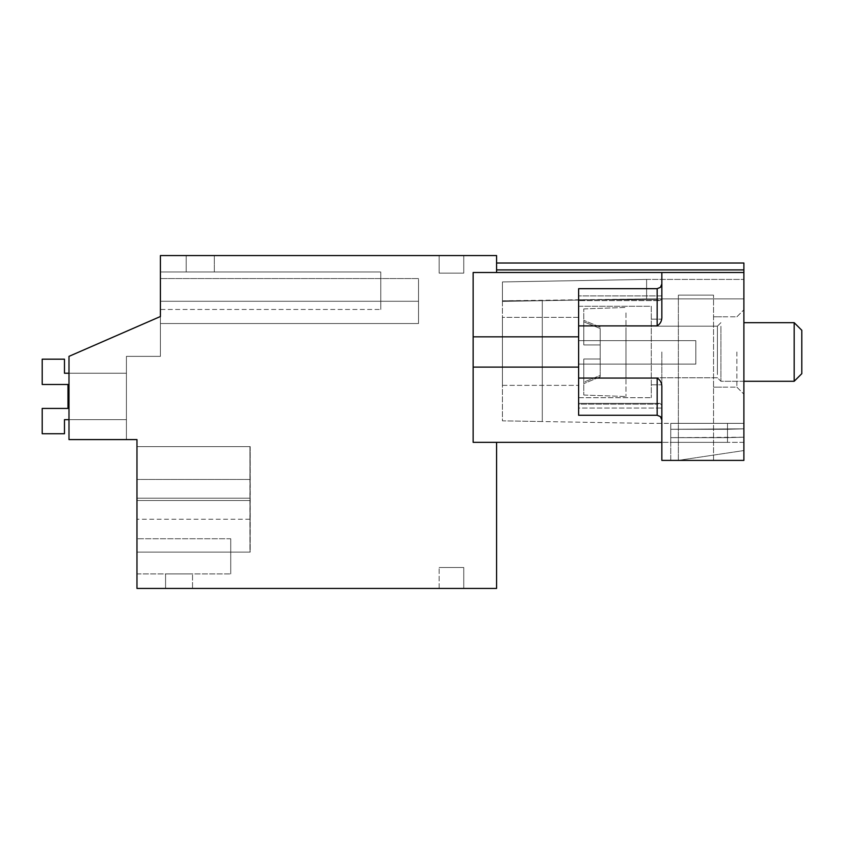 <?xml version="1.0" encoding="UTF-8"?>
<svg xmlns="http://www.w3.org/2000/svg" width="844" height="844" viewBox="0 0 844 844"><rect width="100%" height="100%" fill="white"/><g stroke="black" fill="none" stroke-linecap="round" stroke-linejoin="round"><path stroke-width="0.63" stroke-dasharray="4.22 3.17" d="M160.413 301.276L418.518 301.276L160.413 301.276L418.518 301.276L160.413 301.276L418.518 301.276L160.413 301.276L418.518 301.276L160.413 301.276L418.518 301.276L160.413 301.276L418.518 301.276L160.413 301.276L418.518 301.276L160.413 301.276L418.518 301.276L418.518 323.537L418.518 301.276C418.518 272 418.518 272 418.518 301.276C418.518 272 418.518 272 418.518 301.276L418.518 323.537L418.518 301.276C418.518 272 418.518 272 418.518 301.276C418.518 272 418.518 272 418.518 301.276L418.518 323.537L418.518 301.276C418.518 272 418.518 272 418.518 301.276C418.518 272 418.518 272 418.518 301.276L418.518 323.537L418.518 301.276C418.518 272 418.518 272 418.518 301.276C418.518 272 418.518 272 418.518 301.276L418.518 323.537L418.518 301.276C418.518 272 418.518 272 418.518 301.276C418.518 272 418.518 272 418.518 301.276L418.518 323.537L418.518 301.276C418.518 272 418.518 272 418.518 301.276C418.518 272 418.518 272 418.518 301.276L418.518 323.537L418.518 301.276C418.518 272 418.518 272 418.518 301.276C418.518 272 418.518 272 418.518 301.276C418.518 272 418.518 272 418.518 301.276C418.518 272 418.518 272 418.518 301.276L418.518 323.537L160.413 323.537L418.518 323.537L160.413 323.537L418.518 323.537L160.413 323.537L418.518 323.537L160.413 323.537L418.518 323.537L160.413 323.537L418.518 323.537L160.413 323.537L418.518 323.537L160.413 323.537L418.518 323.537L160.413 323.537L418.518 323.537L418.518 301.276L160.413 301.276L160.413 278.573L160.413 356.358L160.413 316.511L160.413 356.358L160.413 316.511L160.413 356.358L160.413 316.511L160.413 356.358L160.413 316.511L160.413 356.358L160.413 316.511L160.413 356.358L160.413 316.511L160.413 356.358L160.413 316.511L160.413 356.358L126.421 356.358L126.421 439.587L68.986 439.587L68.986 356.358L160.413 316.511L160.413 356.358L126.421 356.358L126.421 439.587L68.986 439.587L68.986 356.358L160.413 316.511L160.413 255.563L496.578 255.563L496.578 272.507L473.136 272.507L661.844 272.507L661.844 295.906L578.625 295.906L578.625 300.591L578.625 299.768L657.159 299.768L659.892 300.601L661.844 298.692L661.844 283.995L661.844 315.972C662.15 320.456 660.578 323.758 657.159 325.889L578.625 325.889L578.625 288.68L578.625 300.591L659.892 300.591L578.625 300.591L578.625 295.906L578.625 336.84L578.625 295.906L661.844 295.906L661.844 298.692L661.844 283.995L661.844 315.972L661.844 272.507L661.844 298.692L659.892 300.601L657.159 299.768L657.159 288.68L657.159 325.889M496.578 442.34L473.136 442.34L496.578 442.34L496.578 588.437L136.971 588.437L136.971 439.587L68.986 439.587L126.421 439.587L68.986 439.587L126.421 439.587L68.986 439.587L126.421 439.587L68.986 439.587L126.421 439.587L68.986 439.587L126.421 439.587L68.986 439.587L126.421 439.587L68.986 439.587L126.421 439.587L126.421 356.358L126.421 439.587L126.421 356.358L126.421 439.587L126.421 356.358L126.421 439.587L126.421 356.358L126.421 439.587L126.421 356.358L126.421 439.587L126.421 356.358L126.421 439.587L126.421 356.358L160.413 356.358L126.421 356.358L160.413 356.358L126.421 356.358L160.413 356.358L126.421 356.358L160.413 356.358L126.421 356.358L160.413 356.358L126.421 356.358L160.413 356.358L126.421 356.358L160.413 356.358L126.421 356.358L126.421 439.587L68.986 439.587L68.986 356.358L160.413 316.511L68.986 356.358L68.986 439.587L68.986 356.358L160.413 316.511L68.986 356.358L160.413 316.511L68.986 356.358L68.986 439.587L68.986 356.358L68.986 439.587L68.986 356.358L160.413 316.511L68.986 356.358L68.986 439.587L68.986 356.358L160.413 316.511L68.986 356.358L68.986 439.587L68.986 356.358L160.413 316.511L68.986 356.358L68.986 439.587L68.986 356.358L160.413 316.511M160.413 309.474L160.413 271.968L380.771 271.968L160.413 271.968L380.771 271.968L380.771 309.474L380.771 271.968L380.771 309.474L380.771 271.968L160.413 271.968L380.771 271.968L160.413 271.968L380.771 271.968L380.771 309.474L380.771 271.968L380.771 309.474L380.771 271.968L160.413 271.968L380.771 271.968L380.771 309.474L380.771 271.968L160.413 271.968L380.771 271.968L380.771 309.474L380.771 271.968L160.413 271.968L380.771 271.968L380.771 309.474L380.771 271.968L160.413 271.968L160.413 309.474L160.413 271.968L160.413 309.474L160.413 271.968L160.413 309.474L160.413 271.968L160.413 309.474L160.413 271.968L160.413 309.474L160.413 271.968L160.413 309.474L160.413 271.968L160.413 309.474L380.771 309.474L160.413 309.474M250.003 500.534L250.003 498.192L136.971 498.192L250.077 498.192L250.046 446.613L250.003 500.534L250.046 446.613L136.971 446.613L250.046 446.613L136.971 446.613L250.046 446.613L250.077 498.192L250.046 446.613L250.003 500.534L250.046 446.613L136.971 446.613L250.046 446.613L136.971 446.613L250.046 446.613L250.077 498.192L250.046 446.613L250.003 498.192L250.046 446.613L136.971 446.613L250.046 446.613L250.077 498.192L250.077 500.534L250.077 498.192L136.971 498.192L136.971 552.103L136.971 446.613L136.971 519.25L136.971 446.613L136.971 500.534L136.971 446.613L136.971 500.534L136.971 446.613L136.971 500.534L136.971 446.613L136.971 500.534L136.971 446.613L136.971 500.534L136.971 446.613L136.971 498.192L249.993 498.192L249.961 552.103L136.971 552.103L249.961 552.103L249.929 519.25L136.971 519.25L250.235 519.25L250.204 552.103L136.971 552.103L250.204 552.103L250.162 500.534L136.971 500.534L249.993 500.534L250.046 552.103L136.971 552.103L250.046 552.103L136.971 552.103L250.046 552.103L136.971 552.103L250.046 552.103L136.971 552.103L250.046 552.103L136.971 552.103L250.046 552.103L136.971 552.103L250.046 552.103L250.077 500.534L250.046 552.103L250.077 500.534L250.046 552.103L250.077 500.534L250.046 552.103L250.003 500.534L136.971 500.534L250.077 500.534L136.971 500.534L250.077 500.534L136.971 500.534L250.077 500.534L136.971 500.534L250.003 500.534L249.961 446.613L136.971 446.613L249.961 446.613L249.929 479.466L136.971 479.466L250.235 479.466L250.235 519.25M136.971 538.746L136.971 573.909L136.971 538.746L136.971 573.909L136.971 538.746L136.971 573.909L136.971 538.746L136.971 573.909L136.971 538.746L136.971 573.909L136.971 538.746L136.971 573.909L136.971 538.746L136.971 573.909L136.971 538.746L230.739 538.746L230.739 573.909L230.739 538.746L230.739 573.909L230.739 538.746L230.739 573.909L230.739 538.746L230.739 573.909L230.739 538.746L230.739 573.909L230.739 538.746L230.739 573.909L230.739 538.746L230.739 573.909L230.739 538.746L136.971 538.746M578.625 367.108L578.625 398.294L578.625 367.108L578.625 397.682L578.625 367.108L473.136 367.108L473.136 272.507L473.136 336.84L578.625 336.84M463.757 255.563L439.144 255.563L439.144 273.139L463.757 273.139L463.757 255.563L439.144 255.563L439.144 273.139L463.757 273.139L463.757 255.563L439.144 255.563L439.144 273.139L463.757 273.139L463.757 255.563L439.144 255.563L439.144 273.139L463.757 273.139L463.757 255.563L439.144 255.563L439.144 273.139L463.757 273.139L463.757 255.563L439.144 255.563L439.144 273.139L463.757 273.139L463.757 255.563L439.144 255.563L439.144 273.139L463.757 273.139L463.757 255.563L439.144 255.563L439.144 273.139L463.757 273.139L463.757 255.563L439.144 255.563L439.144 273.139L463.757 273.139L463.757 255.563L439.144 255.563L439.144 273.139L463.757 273.139L463.757 255.563L439.144 255.563L439.144 273.139L463.757 273.139L463.757 255.563L439.144 255.563L439.144 273.139L463.757 273.139L463.757 255.563L439.144 255.563L439.144 273.139L463.757 273.139L463.757 255.563L439.144 255.563L439.144 273.139L463.757 273.139L463.757 255.563L439.144 255.563L439.144 273.139L463.757 273.139L463.757 255.563L439.144 255.563L439.144 273.139L463.757 273.139L463.757 255.563M214.323 255.563L186.197 255.563L186.197 271.968L214.323 271.968L186.197 271.968L186.197 255.563L186.197 271.968L214.323 271.968L186.197 271.968L214.323 271.968L186.197 271.968L186.197 255.563L186.197 271.968L186.197 255.563L186.197 271.968L214.323 271.968L186.197 271.968L186.197 255.563L186.197 271.968L214.323 271.968L186.197 271.968L186.197 255.563L186.197 271.968L214.323 271.968L186.197 271.968L186.197 255.563L186.197 271.968L214.323 271.968L186.197 271.968L186.197 255.563L214.323 255.563L186.197 255.563L214.323 255.563L186.197 255.563L214.323 255.563L186.197 255.563L214.323 255.563L186.197 255.563L214.323 255.563L186.197 255.563L214.323 255.563L186.197 255.563L214.323 255.563L214.323 271.968L214.323 255.563M439.144 588.437L463.757 588.437L463.757 567.506L439.144 567.506L463.757 567.506L463.757 588.437L463.757 567.506L439.144 567.506L463.757 567.506L463.757 588.437L463.757 567.506L439.144 567.506L463.757 567.506L463.757 588.437L463.757 567.506L439.144 567.506L463.757 567.506L463.757 588.437L463.757 567.506L439.144 567.506L463.757 567.506L463.757 588.437L463.757 567.506L439.144 567.506L463.757 567.506L463.757 588.437L463.757 567.506L439.144 567.506L463.757 567.506L463.757 588.437L463.757 567.506L439.144 567.506L463.757 567.506L463.757 588.437L439.144 588.437L463.757 588.437L439.144 588.437L463.757 588.437L439.144 588.437L463.757 588.437L439.144 588.437L463.757 588.437L439.144 588.437L463.757 588.437L439.144 588.437L463.757 588.437L439.144 588.437L463.757 588.437L439.144 588.437L439.144 567.506L439.144 588.437M192.527 588.437L165.572 588.437L165.572 573.909L192.527 573.909L165.572 573.909L165.572 588.437L165.572 573.909L192.527 573.909L165.572 573.909L192.527 573.909L165.572 573.909L165.572 588.437L165.572 573.909L165.572 588.437L165.572 573.909L192.527 573.909L165.572 573.909L165.572 588.437L165.572 573.909L192.527 573.909L165.572 573.909L165.572 588.437L165.572 573.909L192.527 573.909L165.572 573.909L165.572 588.437L165.572 573.909L192.527 573.909L165.572 573.909L165.572 588.437L192.527 588.437L165.572 588.437L192.527 588.437L165.572 588.437L192.527 588.437L165.572 588.437L192.527 588.437L165.572 588.437L192.527 588.437L165.572 588.437L192.527 588.437L165.572 588.437L192.527 588.437L192.527 573.909L192.527 588.437M136.971 573.909L230.739 573.909L136.971 573.909M249.929 519.25L249.929 479.466M670.748 442.34L670.748 460.391L661.844 460.391L670.748 460.391L670.748 429.29L670.748 442.34L670.748 437.656L727.486 437.656L727.486 442.34L670.748 442.34L670.748 437.656L727.486 437.656L727.486 429.29L743.891 428.836L743.891 423.361L670.748 423.361L670.748 429.29L727.486 429.29L727.486 442.34L670.748 442.34L670.748 437.656L727.486 437.656L727.486 429.29L743.891 428.836L743.891 423.361L670.748 423.361L670.748 429.29L727.486 429.29L727.486 423.361L670.748 423.361L670.748 429.29L743.891 428.836L743.891 423.361L670.748 423.361L670.748 429.29L727.486 429.29L727.486 423.361L670.748 423.361L670.748 429.29L743.891 428.836L743.891 423.361L670.748 423.361L670.748 429.29L727.486 429.29L727.486 437.656L670.748 437.656L670.748 442.34L670.748 437.656L727.486 437.656L727.486 442.34L727.486 429.29L743.891 428.836L743.891 423.361L670.748 423.361L670.748 429.29L727.486 429.29L727.486 423.361L670.748 423.361L670.748 429.29L743.891 428.836L743.891 423.361L670.748 423.361L670.748 429.29L727.486 429.29L727.486 437.656L670.748 437.656L670.748 442.34L670.748 437.656L727.486 437.656L727.486 442.34L670.748 442.34L670.748 437.656L727.486 437.656L727.486 429.29L743.891 428.836L743.891 423.361L670.748 423.361L670.748 429.29L727.486 429.29L727.486 423.361L670.748 423.361L670.748 429.29L743.891 428.836L743.891 423.361L670.748 423.361L670.748 429.29L727.486 429.29L727.486 442.34L670.748 442.34L670.748 437.656L727.486 437.656L727.486 429.29L743.891 428.836L743.891 423.361L670.748 423.361L670.748 429.29L727.486 429.29L727.486 423.361L670.748 423.361L670.748 429.29L743.891 428.836L743.891 423.361L670.748 423.361L670.748 429.29L727.486 429.29L727.486 437.656L670.748 437.656L670.748 442.34L670.748 437.656L727.486 437.656L727.486 442.34L727.486 429.29L743.891 428.836L743.891 423.361L670.748 423.361L670.748 429.29L727.486 429.29L727.486 423.361L727.486 429.29L743.891 428.836L743.891 423.361L727.486 423.361L727.486 437.656L670.748 437.656L670.748 442.34L670.748 437.656L727.486 437.656L727.486 442.34L670.748 442.34L670.748 437.656L727.486 437.656L727.486 429.29L743.891 428.836L743.891 423.361L727.486 423.361L727.486 429.29L727.486 423.361L727.486 429.29L743.891 428.836L743.891 423.361L727.486 423.361L727.486 442.34L661.844 442.34L727.486 442.34L727.486 429.29L743.891 428.836L743.891 423.361L727.486 423.361L727.486 429.29L727.486 423.361L727.486 429.29L743.891 428.836L743.891 423.361L727.486 423.361L727.486 437.656L670.748 437.656L743.891 437.203L743.891 428.836L743.891 442.34L743.891 428.836L743.891 442.34L743.891 428.836L743.891 442.34L743.891 428.836L743.891 442.34L743.891 428.836L743.891 442.34L743.891 428.836L743.891 442.34L743.891 428.836L743.891 442.34L743.891 428.836L743.891 442.34L743.891 437.203L727.486 437.656L743.891 437.203L727.486 437.656L743.891 437.203L727.486 437.656L743.891 437.203L727.486 437.656L727.486 442.34L670.748 442.34L727.486 442.34L670.748 442.34L727.486 442.34L727.486 437.656L743.891 437.203L727.486 437.656L743.891 437.203L727.486 437.656L727.486 442.34L670.748 442.34L727.486 442.34L670.748 442.34L727.486 442.34L727.486 437.656L743.891 437.203L727.486 437.656L743.891 437.203L727.486 437.656L727.486 442.34L670.748 442.34M743.891 460.391L661.844 460.391L661.844 387.976L661.844 419.953L661.844 405.257L659.892 403.348L661.844 405.257L661.844 442.34L473.136 442.34L473.136 272.507L496.578 272.507L496.578 263.012L496.578 272.507L496.578 263.012L496.578 272.507L496.578 263.012L496.578 272.507L496.578 263.012L496.578 272.507L496.578 263.012L496.578 272.507L496.578 263.012L496.578 272.507L496.578 263.012L496.578 272.507L496.578 263.012L496.578 272.507L743.891 272.507L743.891 263.012L743.891 460.391L743.891 450.548L678.259 460.391L743.891 450.548L743.891 460.391M678.376 460.391L713.539 460.391L678.376 460.391L713.539 460.391L678.376 460.391L678.376 295.126L713.539 295.126L678.376 295.126L713.539 295.126L678.376 295.126L678.376 460.391M496.578 272.507L743.891 272.507L496.578 272.507L743.891 272.507L496.578 272.507L743.891 272.507L496.578 272.507L743.891 272.507L496.578 272.507L743.891 272.507L496.578 272.507L743.891 272.507L496.578 272.507L743.891 272.507L496.578 272.507L743.891 272.507L743.891 263.012L743.891 272.507L743.891 263.012L743.891 272.507L743.891 263.012L743.891 272.507L743.891 263.012L743.891 272.507L743.891 263.012L743.891 272.507L743.891 263.012L743.891 272.507L743.891 263.012L496.578 263.012M743.891 351.969L743.891 394.169L743.891 351.969M743.891 298.882L743.891 423.361L743.891 279.417L743.891 298.882L743.891 279.417L743.891 298.882L743.891 279.417L743.891 298.882L743.891 279.417L743.891 298.882L743.891 279.417L743.891 298.882L743.891 279.417L743.891 298.882L743.891 279.417L743.891 298.882L646.609 298.882L743.891 298.882L646.609 298.882L646.609 279.417L502.433 281.938L502.433 420.839L646.609 423.361L743.891 423.361L646.609 423.361L542.291 421.536L542.291 300.696L542.291 421.536L542.291 300.696L540.139 300.738L646.609 298.882L743.891 298.882L646.609 298.882L502.433 301.392L502.433 281.938L502.433 301.392L502.433 281.938L502.433 301.392L502.433 281.938L502.433 301.392L502.433 281.938L502.433 301.392L502.433 281.938L502.433 301.392L502.433 281.938L502.433 301.392L502.433 281.938L502.433 301.392L646.609 298.882L743.891 298.882L646.609 298.882L502.433 301.392L646.609 298.882L743.891 298.882L646.609 298.882L646.609 279.417L646.609 298.882L502.433 301.392L646.609 298.882L743.891 298.882L646.609 298.882L502.433 301.392L646.609 298.882L646.609 279.417L646.609 298.882L743.891 298.882L646.609 298.882L502.433 301.392L646.609 298.882L646.609 279.417L502.433 281.938L502.433 420.839L542.291 421.536L542.291 300.696L646.609 298.882L743.891 298.882L646.609 298.882L502.433 301.392L646.609 298.882L646.609 279.417L646.609 298.882L743.891 298.882L646.609 298.882L502.433 301.392L646.609 298.882L646.609 279.417L502.433 281.938L646.609 279.417L646.609 298.882L646.609 279.417L646.609 298.882L743.891 298.882M743.891 442.34L727.486 442.34L743.891 442.34M502.433 317.376L502.433 385.349L502.433 317.376L502.433 385.349L502.433 317.376L502.433 385.349L502.433 317.376L502.433 385.349L502.433 317.376L502.433 385.349L502.433 317.376L502.433 385.349L502.433 317.376L502.433 385.349L502.433 317.376L502.433 385.349L502.433 317.376L578.625 317.376L578.625 385.349L578.625 317.376L578.625 385.349L578.625 317.376L578.625 385.349L578.625 317.376L578.625 385.349L578.625 317.376L578.625 385.349L578.625 317.376L578.625 385.349L578.625 317.376L578.625 385.349L578.625 317.376L578.625 385.349L578.625 317.376L502.433 317.376M540.139 300.738L502.433 300.812L646.609 298.882L646.609 279.417L502.433 281.938L646.609 279.417L646.609 298.882L646.609 279.417L502.433 281.938L646.609 279.417L646.609 298.882L540.139 300.738M502.433 385.349L578.625 385.349L502.433 385.349M661.844 419.953L660.441 416.619L657.159 415.269L657.159 404.171L659.892 403.348L657.159 404.171L578.625 404.171L578.625 408.042L661.844 408.042L661.844 405.257L661.844 419.953L661.844 387.976C662.15 383.492 660.578 380.19 657.159 378.059L657.159 415.269L657.159 404.171L578.625 404.171L578.625 403.358L578.625 408.042L578.625 398.294L578.625 408.042L661.844 408.042L661.844 442.34M657.159 415.269L578.625 415.269L578.625 378.059L657.159 378.059M578.625 351.969L578.625 306.267L651.294 306.267L651.294 397.682L651.294 306.267L578.625 306.267L578.625 397.682L578.625 351.969M736.865 351.969L736.865 387.143L736.865 351.969M661.844 351.969L661.844 384.79L661.844 351.969M713.539 460.391L713.539 295.126L713.539 460.391M713.539 351.969L713.539 387.143L713.539 351.969M250.046 446.613L136.971 446.613L250.046 446.613M68.986 439.587L68.986 356.358L68.986 439.587M743.891 272.507L661.844 272.507M250.162 500.534L250.204 446.613L136.971 446.613L250.204 446.613L250.235 479.466M578.625 378.059L578.625 325.889M578.625 288.68L578.625 299.768L657.159 299.768L657.159 288.68L578.625 288.68M473.136 367.108L473.136 336.84M651.294 351.969L651.294 397.682L651.294 351.969M68.986 419.658L126.421 419.658L126.421 373.238L126.421 419.658L64.471 419.658L64.471 433.721L42.2 433.721L42.2 408.422L42.2 433.721L42.2 408.422L67.984 408.422L42.2 408.422L42.2 433.721L42.2 408.422L67.984 408.422L67.984 384.474L42.2 384.474L42.2 359.175L64.471 359.175L42.2 359.175L42.2 384.474L42.2 359.175L64.471 359.175L42.2 359.175L42.2 384.474L42.2 359.175L64.471 359.175L42.2 359.175L42.2 384.474L42.2 359.175L64.471 359.175L42.2 359.175L42.2 384.474L42.2 359.175L64.471 359.175L42.2 359.175L42.2 384.474L42.2 359.175L64.471 359.175L42.2 359.175L42.2 384.474L42.2 359.175L64.471 359.175L42.2 359.175L42.2 384.474L67.984 384.474L42.2 384.474L67.984 384.474L42.2 384.474L67.984 384.474L42.2 384.474L67.984 384.474L42.2 384.474L67.984 384.474L42.2 384.474L67.984 384.474L42.2 384.474L67.984 384.474L42.2 384.474L42.2 359.175L64.471 359.175L64.471 373.238L126.421 373.238L64.471 373.238L64.471 359.175L64.471 373.238L126.421 373.238L126.421 419.658L64.471 419.658L64.471 433.721L42.2 433.721L42.2 408.422L42.2 433.721L42.2 408.422L67.984 408.422L42.2 408.422L42.2 433.721L42.2 408.422L67.984 408.422L67.984 384.474L67.984 408.422L42.2 408.422L42.2 433.721L42.2 408.422L67.984 408.422L42.2 408.422L42.2 433.721L64.471 433.721L64.471 419.658L126.421 419.658L126.421 373.238L64.471 373.238L64.471 359.175L64.471 373.238L126.421 373.238L126.421 419.658L64.471 419.658L64.471 433.721L42.2 433.721L64.471 433.721L64.471 419.658L126.421 419.658L126.421 373.238L64.471 373.238L64.471 359.175L64.471 373.238L126.421 373.238L126.421 419.658L64.471 419.658L64.471 433.721L42.2 433.721L64.471 433.721L64.471 419.658L126.421 419.658L126.421 373.238L64.471 373.238L64.471 359.175L64.471 373.238L126.421 373.238L126.421 419.658L64.471 419.658L64.471 433.721L42.2 433.721L64.471 433.721L64.471 419.658L126.421 419.658L126.421 373.238L64.471 373.238L64.471 359.175L64.471 373.238L126.421 373.238L126.421 419.658L64.471 419.658L64.471 433.721L42.2 433.721L64.471 433.721L64.471 419.658L126.421 419.658L126.421 373.238L64.471 373.238L64.471 359.175L64.471 373.238L126.421 373.238L126.421 419.658L64.471 419.658L64.471 433.721L42.2 433.721L64.471 433.721L64.471 419.658L126.421 419.658L126.421 373.238L64.471 373.238L64.471 359.175L64.471 373.238L126.421 373.238L126.421 419.658L64.471 419.658L64.471 433.721L42.2 433.721L42.2 408.422L67.984 408.422L67.984 384.474L67.984 408.422L42.2 408.422L67.984 408.422L42.2 408.422L42.2 433.721L64.471 433.721L64.471 419.658L126.421 419.658L126.421 373.238L68.986 373.238M67.984 408.422L67.984 384.474L67.984 408.422L42.2 408.422L67.984 408.422L67.984 384.474M578.625 340.659L695.836 340.659L695.836 364.102L695.836 340.659L695.836 364.102L695.836 340.659L695.836 364.102L695.836 340.659L695.836 364.102L695.836 340.659L695.836 364.102L695.836 340.659L695.836 364.102L695.836 340.659L695.836 364.102L695.836 340.659L695.836 364.102L695.836 340.659L578.625 340.659L578.625 364.102L695.836 364.102L578.625 364.102L578.625 340.659L695.836 340.659L578.625 340.659L578.625 364.102L695.836 364.102L578.625 364.102L578.625 340.659L695.836 340.659L578.625 340.659L578.625 364.102L695.836 364.102L578.625 364.102L578.625 340.659L695.836 340.659L578.625 340.659L578.625 364.102L695.836 364.102L578.625 364.102L578.625 340.659L695.836 340.659L578.625 340.659L578.625 364.102L695.836 364.102L578.625 364.102L578.625 340.659L695.836 340.659L578.625 340.659L578.625 364.102L695.836 364.102L578.625 364.102L578.625 340.659L695.836 340.659L578.625 340.659L578.625 364.102L695.836 364.102L578.625 364.102L578.625 340.659L695.836 340.659L578.625 340.659L578.625 364.102L695.836 364.102L578.625 364.102L578.625 340.659M600.189 328.506L583.784 321.796L583.784 344.943L583.784 321.796L583.784 344.943L600.189 344.943L600.189 376.804L600.189 375.443L583.784 382.153L583.784 359.006L600.189 359.006L600.189 375.443L583.784 382.153L583.784 359.006L583.784 383.619L583.784 382.153L600.189 375.443L600.189 376.804L600.189 375.443L583.784 382.153L583.784 383.619L583.784 359.006L583.784 395.045L583.784 359.006L600.189 359.006L600.189 344.943L583.784 344.943L600.189 344.943L600.189 359.006L583.784 359.006L600.189 359.006L600.189 375.443L600.189 344.943L583.784 344.943L583.784 308.904L583.784 344.943L600.189 344.943L600.189 328.506L583.784 321.796L583.784 320.33L583.784 321.796L600.189 328.506L600.189 344.943L583.784 344.943L583.784 320.33L583.784 321.796L600.189 328.506L600.189 344.943L600.189 328.506M625.984 312.881L625.984 396.511L625.984 312.881M625.984 329.339L625.984 377.764L625.984 329.339M717.411 374.609L717.411 326.185L717.411 374.609M720.924 326.259L720.924 381.277L720.924 326.259M743.891 381.277L720.924 381.277L717.411 377.764L625.984 377.764L717.411 377.764L720.924 381.277L794.183 381.277L794.183 322.672L794.183 381.277L794.183 322.672L743.891 322.672M794.183 322.672L801.8 330.289L801.8 373.66L801.8 330.289L801.8 373.66L794.183 381.277M583.784 344.943L600.189 344.943L583.784 344.943L583.784 308.904L583.784 344.943M583.784 359.006L600.189 359.006L583.784 359.006L583.784 395.045L583.784 359.006L600.189 359.006L583.784 359.006M496.578 269.911L743.891 269.911M418.518 278.573L160.413 278.573L418.518 278.573M646.609 279.417L743.891 279.417L646.609 279.417M736.865 316.806L743.891 309.78L736.865 316.806L721.704 316.806L736.865 316.806M736.865 387.143L743.891 394.169L736.865 387.143L721.704 387.143L736.865 387.143M578.625 403.358L659.892 403.358L578.625 403.358M578.625 397.682L651.294 397.682L578.625 397.682M651.294 319.159L661.844 319.159L651.294 319.159M651.294 384.79L661.844 384.79L651.294 384.79M713.539 316.806L721.704 316.806L713.539 316.806M713.539 387.143L721.704 387.143L713.539 387.143M657.159 288.68L660.441 287.329L661.844 283.995M600.189 327.145L583.784 320.33L600.189 327.145M600.189 376.804L583.784 383.619L600.189 376.804M583.784 395.045L625.984 396.511L583.784 395.045M583.784 308.904L625.984 307.438L583.784 308.904M625.984 326.185L717.411 326.185L720.924 322.672L717.411 326.185L625.984 326.185"/><path stroke-width="1.27" d="M496.578 442.34L496.578 588.437L136.971 588.437L136.971 439.587L68.986 439.587L68.986 356.358L160.413 316.511L160.413 255.563L496.578 255.563L496.578 272.507M160.413 316.511L160.413 301.276M496.578 269.911L743.891 269.911L743.891 460.391L661.844 460.391L661.844 387.976C662.15 383.492 660.578 380.19 657.159 378.059L657.159 415.269L660.441 416.619L661.844 419.953M743.891 269.911L743.891 263.012L496.578 263.012M661.844 442.34L473.136 442.34L473.136 272.507L661.844 272.507L661.844 315.972C662.15 320.456 660.578 323.758 657.159 325.889L578.625 325.889L578.625 288.68L657.159 288.68L657.159 325.889M743.891 272.507L661.844 272.507M657.159 378.059L578.625 378.059L578.625 325.889M578.625 378.059L578.625 415.269L657.159 415.269M473.136 336.84L578.625 336.84M473.136 367.108L578.625 367.108M67.984 384.474L67.984 408.422L67.984 384.474L67.984 408.422L67.984 384.474L67.984 408.422L67.984 384.474L67.984 408.422L67.984 384.474L42.2 384.474L42.2 359.175L64.471 359.175L64.471 373.238L68.986 373.238M68.986 419.658L64.471 419.658L64.471 433.721L42.2 433.721L42.2 408.422L67.984 408.422M743.891 322.672L794.183 322.672L794.183 381.277L743.891 381.277M794.183 381.277L801.8 373.66L801.8 330.289L794.183 322.672M657.159 288.68L660.441 287.329L661.844 283.995"/></g></svg>
